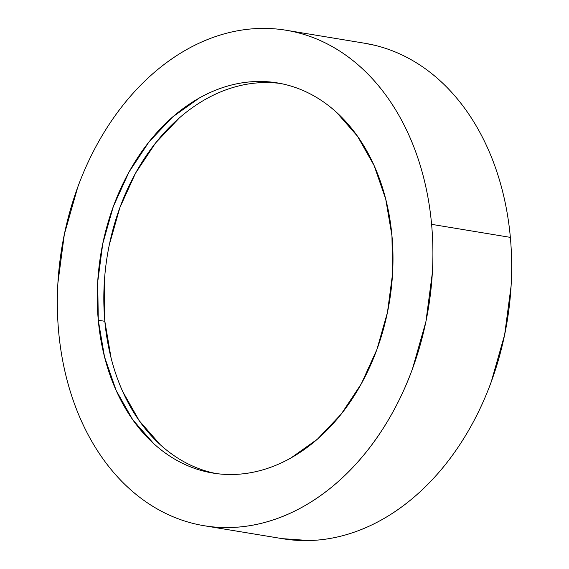 <?xml version="1.0" encoding="UTF-8"?>
<svg xmlns="http://www.w3.org/2000/svg" width="569" height="569" viewBox="0 0 569 569"><rect width="100%" height="100%" fill="white"/><g stroke="black" fill="none" stroke-linecap="round" stroke-linejoin="round"><path stroke-width="0.85" d="M204.15 525.728L282.907 538.758A251.107 185.757 -80.6 0 0 510.357 237.373L431.601 224.342A251.107 185.757 99.4 0 1 204.15 525.728A251.107 185.757 99.4 0 1 58.643 331.627A251.107 185.757 99.4 0 1 286.093 30.242A251.107 185.757 99.4 0 1 431.601 224.342L510.357 237.373C508.899 221.362 506.261 205.857 502.441 190.85C498.629 175.835 493.7 161.61 487.669 148.175C481.637 134.732 474.617 122.335 466.601 110.983C458.593 99.639 449.738 89.546 440.05 80.72C430.363 71.893 420.022 64.496 409.033 58.536C398.044 52.568 386.614 48.152 374.743 45.285L364.11 43.144M98.288 320.226A197.72 146.269 99.4 0 1 277.38 82.918A197.72 146.269 99.4 0 1 391.956 235.751A197.72 146.269 99.4 0 1 212.863 473.059A197.72 146.269 99.4 0 1 98.288 320.226L104.852 321.314L98.288 320.226L104.518 356.855L116.154 390.462L132.741 419.737L153.644 443.571C161.276 450.52 169.42 456.345 178.069 461.039C186.724 465.734 195.722 469.219 205.068 471.473C214.413 473.735 223.93 474.738 233.61 474.475C243.29 474.212 252.949 472.697 262.586 469.923C272.231 467.149 281.669 463.173 290.901 457.995L317.452 439.147L341.222 414.111L361.301 383.84L376.913 349.501L387.461 312.417L392.539 274.009L391.956 235.751L385.725 199.114L374.096 165.515L357.503 136.233L336.599 112.406C328.967 105.45 320.831 99.632 312.175 94.938C303.519 90.236 294.522 86.758 285.176 84.496C275.83 82.242 266.313 81.239 256.633 81.502C246.953 81.765 237.294 83.28 227.657 86.054C218.012 88.828 208.574 92.804 199.342 97.982L172.791 116.83L149.021 141.866L128.943 172.137L113.331 206.476L102.783 243.56L97.704 281.968L98.288 320.226M280.652 83.508A197.72 146.269 -80.6 0 0 104.852 321.314L104.269 283.056M109.348 244.649L119.895 207.557L135.507 173.225L155.586 142.954L179.356 117.911M205.907 99.07C215.139 93.885 224.577 89.909 234.215 87.142C243.859 84.368 253.518 82.846 263.198 82.583M211.632 472.562C202.287 470.3 193.289 466.822 184.633 462.128C175.977 457.433 167.841 451.608 160.209 444.659L139.305 420.825L122.712 391.543M111.083 357.944L104.852 321.314A197.72 146.269 -80.6 0 0 216.149 473.55M282.231 538.644L309.259 540.55C321.549 540.216 333.818 538.288 346.059 534.768C358.306 531.247 370.291 526.197 382.012 519.618C393.741 513.046 404.979 505.066 415.733 495.684C426.487 486.31 436.551 475.705 445.925 463.884C455.292 452.063 463.792 439.254 471.424 425.441C479.048 411.636 485.663 397.098 491.253 381.835L504.646 334.736L511.097 285.958C512.057 269.571 511.808 253.376 510.357 237.373A251.107 185.757 -80.6 0 0 364.85 43.272L286.093 30.242M58.643 331.627C57.192 315.624 56.943 299.429 57.903 283.042L64.354 234.264L77.747 187.165C83.337 171.902 89.952 157.364 97.576 143.559C105.208 129.746 113.708 116.937 123.075 105.116C132.449 93.295 142.513 82.69 153.267 73.316C164.021 63.934 175.259 55.954 186.988 49.382C198.709 42.803 210.694 37.753 222.941 34.232C235.182 30.712 247.451 28.784 259.741 28.45C272.039 28.116 284.116 29.389 295.987 32.255C307.857 35.129 319.287 39.546 330.276 45.513C341.265 51.473 351.606 58.87 361.294 67.697C370.981 76.523 379.836 86.609 387.845 97.96C395.86 109.312 402.88 121.709 408.912 135.145C414.943 148.587 419.872 162.812 423.685 177.82C427.504 192.834 430.143 208.339 431.601 224.342C433.059 240.353 433.301 256.548 432.34 272.928L425.897 321.713L412.497 368.812C406.906 384.075 400.299 398.613 392.667 412.418C385.042 426.224 376.543 439.04 367.169 450.861C357.794 462.682 347.73 473.28 336.976 482.661C326.222 492.043 314.984 500.016 303.256 506.595C291.534 513.174 279.55 518.224 267.309 521.745C255.061 525.265 242.792 527.193 230.502 527.527C218.204 527.861 206.127 526.588 194.257 523.715C182.386 520.848 170.956 516.432 159.967 510.464C148.978 504.504 138.637 497.107 128.95 488.28C119.262 479.454 110.407 469.361 102.399 458.017C94.383 446.665 87.363 434.268 81.331 420.825C75.3 407.39 70.371 393.165 66.559 378.15C62.739 363.143 60.101 347.638 58.643 331.627M277.38 82.918L277.914 83.003M212.863 473.059L213.446 473.159"/></g></svg>
